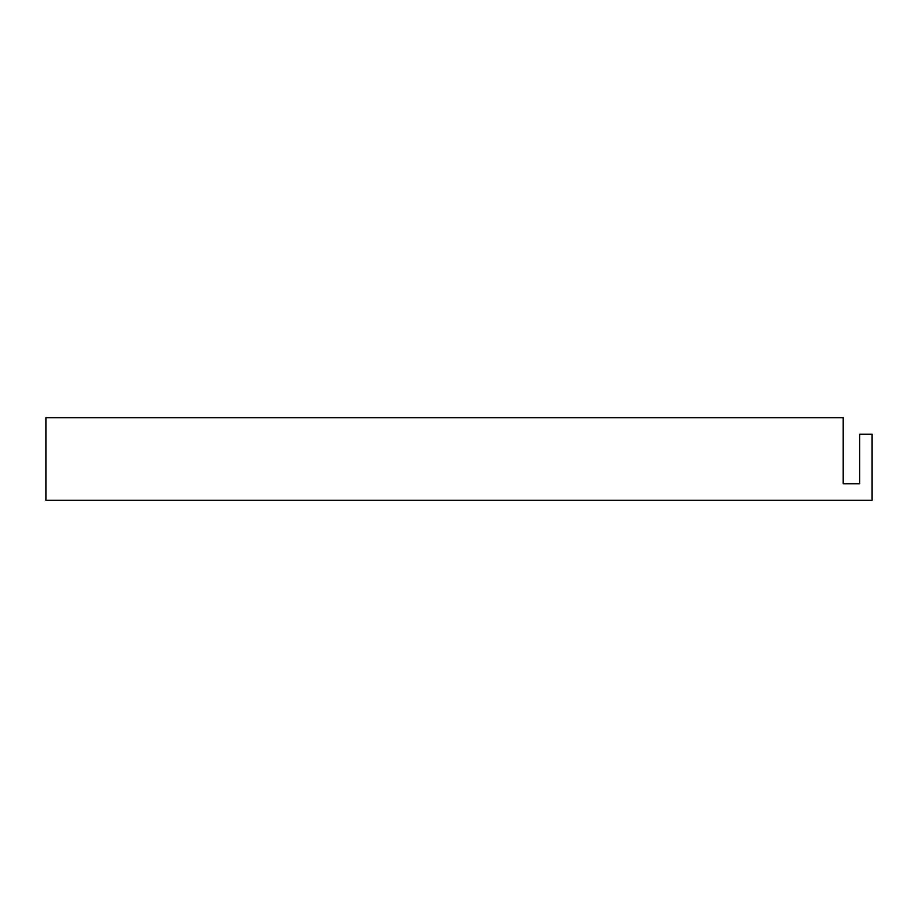 <?xml version="1.0" encoding="UTF-8"?>
<svg xmlns="http://www.w3.org/2000/svg" width="918" height="918" viewBox="0 0 918 918"><rect width="100%" height="100%" fill="white"/><g stroke="black" fill="none" stroke-linecap="round" stroke-linejoin="round"><path stroke-width="0.69" stroke-dasharray="4.59 3.44" d="M859.707 434.214L872.1 434.214L872.1 500.31L45.9 500.31L45.9 417.69L843.183 417.69L843.183 483.786L859.707 483.786L859.707 434.214"/><path stroke-width="1.38" d="M859.707 434.214L872.1 434.214L872.1 500.31L45.9 500.31L45.9 417.69L843.183 417.69L843.183 483.786L859.707 483.786L859.707 434.214"/></g></svg>
